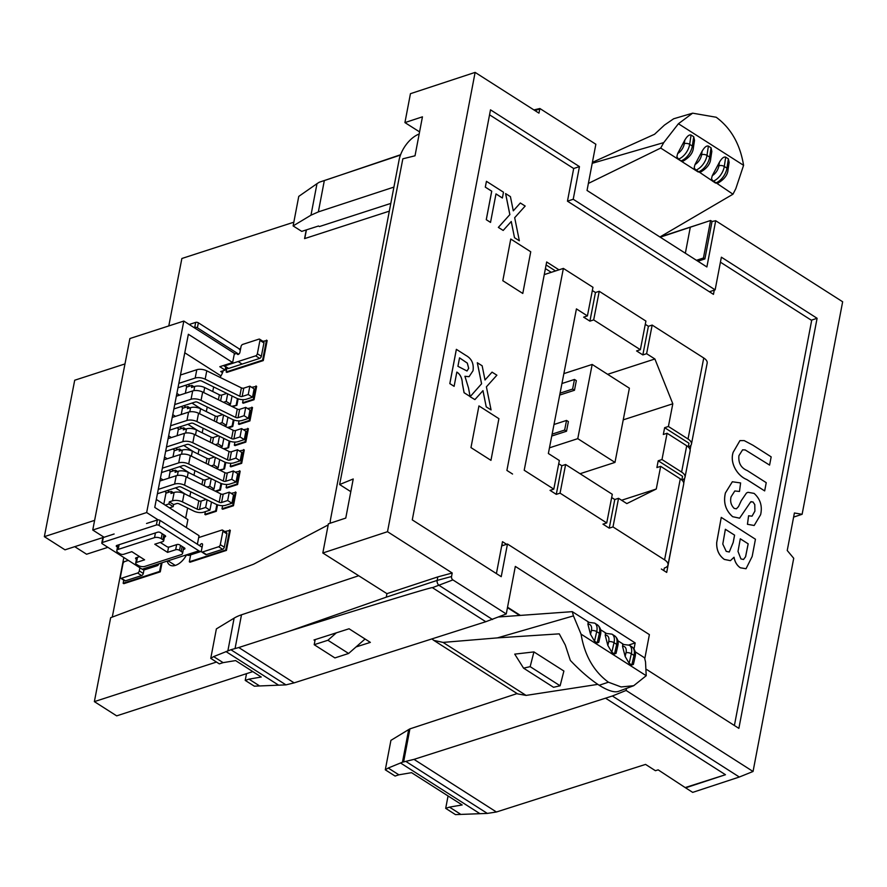 <?xml version="1.0" encoding="UTF-8"?>
<svg xmlns="http://www.w3.org/2000/svg" width="887" height="887" viewBox="0 0 887 887"><rect width="100%" height="100%" fill="white"/><g stroke="black" fill="none" stroke-linecap="round" stroke-linejoin="round"><path stroke-width="1.33" d="M220.054 377.374A15.389 8.781 -57.5 0 0 223.236 370.711M167.211 561.083A15.389 8.781 -57.5 0 0 169.761 564.986A15.389 8.781 -57.5 0 0 186.569 554.807M306.259 229.921L304.574 238.614L389.326 211.15M293.819 222.205L181.868 258.494L168.785 325.939M123.836 557.513L112.272 617.075M232.472 406.712L236.884 405.27L238.137 398.84M228.358 427.911L232.771 426.481L234.024 420.039M224.234 449.11L228.658 447.68L229.91 441.249M220.12 470.321L224.544 468.879L225.797 462.449M216.007 491.52L220.431 490.09L221.672 483.648M205.374 511.622L204.842 514.371L205.507 514.793L216.317 511.289L217.559 504.858M239.058 420.87L238.448 423.997L239.113 424.418L249.923 420.915L252.507 407.565L247.573 408.53M234.944 442.07L234.334 445.196L235 445.629L245.81 442.125L248.393 428.765L243.459 429.729M230.831 463.269L230.221 466.407L230.886 466.828L241.685 463.324L244.28 449.975L239.346 450.929M226.717 484.479L226.107 487.606L226.773 488.027L237.572 484.524L240.166 471.174L235.232 472.128M222.604 505.679L221.994 508.805L222.659 509.238L233.458 505.734L236.053 492.374L231.108 493.338M243.171 399.66L242.572 402.798L243.238 403.219L254.037 399.715L256.631 386.366L251.686 387.32M190.661 554.852L189.319 561.793L189.984 562.225L226.44 550.406L230.321 530.371L224.788 531.524M123.748 580.176L123.16 583.247L123.825 583.668L160.281 571.849L162.044 562.757M226.961 367.806L226.152 371.975L226.817 372.396L263.273 360.588L267.164 340.553L262.907 341.284M328.179 524.927L253.615 564.187L110.664 617.685L94.366 701.628L116.674 715.864L252.806 671.614M94.366 701.628L216.495 662.046M315.184 639.582L314.198 644.705L334.898 657.921L348.613 653.475L327.913 640.259L336.361 632.83M314.198 644.705L327.913 640.259M365.067 638.995L348.613 653.475M306.425 229.877L304.74 238.57M231.684 406.324L236.884 405.27M236.219 404.849L237.439 398.596M227.571 427.523L232.106 426.048L232.771 426.481M232.106 426.048L233.325 419.795M223.457 448.722L228.658 447.68M227.992 447.259L229.212 440.994M219.333 469.933L224.544 468.879M223.879 468.458L225.087 462.205M215.219 491.132L219.765 489.657L220.431 490.09M219.765 489.657L220.974 483.404M204.842 514.371L215.652 510.868L216.317 511.289M215.652 510.868L216.86 504.603M238.448 423.997L249.258 420.493L249.923 420.915M249.258 420.493L251.841 407.144M234.334 445.196L245.145 441.693L245.81 442.125M245.145 441.693L247.728 428.343M230.221 466.407L241.02 462.903L241.685 463.324M241.02 462.903L243.615 449.543M226.107 487.606L236.907 484.102L237.572 484.524M236.907 484.102L239.501 470.742M221.994 508.805L232.793 505.302L233.458 505.734M232.793 505.302L235.388 491.952M242.572 402.798L253.372 399.294L254.037 399.715M253.372 399.294L255.966 385.934M189.319 561.793L225.775 549.984L226.44 550.406M225.775 549.984L229.655 529.949M123.16 583.247L159.605 571.428L160.281 571.849M159.605 571.428L161.246 563.012M226.152 371.975L262.607 360.155L263.273 360.588M262.607 360.155L266.499 340.12M240.654 348.502L239.135 348.99M565.618 464.511L612.296 494.303L606.741 522.931L560.063 493.139L565.618 464.511L561.837 465.742L558.732 463.757M606.741 522.931L602.96 524.15L609.225 528.153L612.995 526.922L618.549 498.306L626.832 503.594L656.269 489.025L660.671 466.329L680.296 478.858A12.218 5.71 11 0 1 683.711 483.958L667.989 564.952A12.218 5.71 -169 0 0 664.574 559.852L680.296 478.858M612.995 526.922L664.574 559.852M645.913 321.083L599.235 291.291L593.68 319.908L640.359 349.7L645.913 321.083M688.345 447.015A12.218 5.71 -169 0 0 691.45 444.099A12.218 5.71 -169 0 0 688.024 438.998L703.746 357.993L652.167 325.074L646.612 353.702L654.894 358.991L672.812 403.785L623.239 419.85M688.024 438.998L668.41 426.47L672.812 403.785M572.603 389.083L574.466 390.269L576.339 380.645L574.477 379.459L572.603 389.083L560.074 393.152M574.477 379.459L561.948 383.517M574.466 390.269L559.708 395.059M566.527 420.427L564.653 430.062L566.516 431.248L568.39 421.613L566.527 420.427L553.998 424.496M566.516 431.248L551.758 436.027M577.77 438.655L592.172 364.446L629.382 388.196L614.979 462.404L577.77 438.655L549.463 447.835M592.172 364.446L563.866 373.627M614.979 462.404L580.054 473.725M681.604 472.072L661.99 459.544L667.091 433.255L686.715 445.773A12.218 5.71 11 0 1 690.13 450.884L685.03 477.173A12.218 5.71 -169 0 0 681.604 472.072L686.715 445.773M544.263 274.604L563.378 268.406L592.971 287.299L587.416 315.916L583.646 317.136L589.91 321.138L595.465 292.51L592.35 290.526M595.465 292.51L599.235 291.291M640.359 349.7L636.578 350.93L642.842 354.922L648.397 326.294L645.281 324.309M648.397 326.294L652.167 325.074M703.746 357.993A12.218 5.71 11 0 1 707.172 363.105L691.45 444.099M563.378 268.406L524.206 470.254L553.798 489.147L550.029 490.367L556.282 494.358L560.063 493.139M664.452 568.024A12.218 5.71 -169 0 0 667.989 564.952M587.416 315.916L576.428 308.898L548.366 453.501L559.353 460.519L553.798 489.147M681.848 480.022L682.569 476.319L658.221 460.774L656.901 467.56L660.671 466.329M658.221 460.774L661.99 459.544M688.268 446.948L688.988 443.234L664.64 427.689L663.321 434.475L667.091 433.255M664.64 427.689L668.41 426.47M621.61 500.257L656.269 489.025M589.91 321.138L593.68 319.908M607.628 374.314L654.894 358.991M642.842 354.922L646.612 353.702M609.225 528.153L614.78 499.525L611.664 497.54M614.78 499.525L618.549 498.306M681.926 480.1A12.218 5.71 -169 0 0 685.03 477.173M564.653 430.062L552.124 434.12M556.282 494.358L561.837 465.742M229.29 492.174L233.547 494.891L231.928 503.239L227.671 500.523L229.29 492.174L223.191 494.148L221.573 502.497A1.885 0.876 11 0 1 219.189 502.23L184.585 485.2A7.905 3.703 -169 0 0 174.595 484.08L158.263 489.38M159.882 481.031L176.214 475.731A7.905 3.703 11 0 1 186.203 476.851L184.585 485.2M231.928 503.239L225.753 505.246A7.905 3.703 -169 0 1 215.763 504.126L181.159 487.085A1.885 0.876 11 0 0 178.786 486.83L157.409 493.749M219.189 502.23L220.808 493.882L186.203 476.851M220.808 493.882A1.885 0.876 -169 0 0 223.191 494.148M227.671 500.523L221.573 502.497M233.403 470.975L237.661 473.691L236.042 482.04L231.784 479.313L233.403 470.975L227.305 472.948L225.686 481.297A1.885 0.876 11 0 1 223.302 481.031L188.709 463.99A7.905 3.703 -169 0 0 178.708 462.881L162.376 468.17M163.995 459.821L180.327 454.532A7.905 3.703 11 0 1 190.328 455.641L188.709 463.99M236.042 482.04L229.866 484.036A7.905 3.703 -169 0 1 219.876 482.927L185.272 465.886A1.885 0.876 11 0 0 182.899 465.62L161.523 472.549M223.302 481.031L224.932 472.682L190.328 455.641M224.932 472.682A1.885 0.876 -169 0 0 227.305 472.948M231.784 479.313L225.686 481.297M237.516 449.764L241.785 452.492L240.155 460.83L235.898 458.113L237.516 449.764L231.418 451.749L229.8 460.087A1.885 0.876 11 0 1 227.427 459.832L192.823 442.79A7.905 3.703 -169 0 0 182.833 441.671L166.49 446.97M168.109 438.621L184.452 433.333A7.905 3.703 11 0 1 194.441 434.442L192.823 442.79M240.155 460.83L233.98 462.837A7.905 3.703 -169 0 1 223.99 461.717L189.386 444.686A1.885 0.876 11 0 0 187.013 444.42L165.636 451.35M227.427 459.832L229.046 451.483L194.441 434.442M229.046 451.483A1.885 0.876 -169 0 0 231.418 451.749M235.898 458.113L229.8 460.087M241.63 428.565L245.899 431.282L244.28 439.63L240.011 436.914L241.63 428.565L235.532 430.539L233.913 438.888A1.885 0.876 11 0 1 231.54 438.621L196.936 421.591A7.905 3.703 -169 0 0 186.946 420.471L170.603 425.771M172.222 417.422L188.565 412.122A7.905 3.703 11 0 1 198.555 413.242L196.936 421.591M244.28 439.63L238.104 441.637A7.905 3.703 -169 0 1 228.103 440.517L193.51 423.487A1.885 0.876 11 0 0 191.126 423.221L169.761 430.14M231.54 438.621L233.159 430.273L198.555 413.242M233.159 430.273A1.885 0.876 -169 0 0 235.532 430.539M240.011 436.914L233.913 438.888M245.743 407.366L250.012 410.082L248.393 418.431L244.125 415.704L245.743 407.366L239.645 409.339L238.026 417.688A1.885 0.876 11 0 1 235.654 417.422L201.05 400.381A7.905 3.703 -169 0 0 191.06 399.272L174.717 404.561M176.336 396.212L192.679 390.923A7.905 3.703 11 0 1 202.668 392.043L201.05 400.381M248.393 418.431L242.218 420.427A7.905 3.703 -169 0 1 232.228 419.318L197.624 402.277A1.885 0.876 11 0 0 195.24 402.011L173.874 408.94M235.654 417.422L237.272 409.073L202.668 392.043M237.272 409.073A1.885 0.876 -169 0 0 239.645 409.339M244.125 415.704L238.026 417.688M249.868 386.155L254.125 388.883L252.507 397.221L248.249 394.504L249.868 386.155L243.759 388.14L242.14 396.478A1.885 0.876 11 0 1 239.767 396.223L205.163 379.181A7.905 3.703 -169 0 0 195.173 378.062L178.83 383.361M180.46 375.013L196.792 369.724A7.905 3.703 11 0 1 206.782 370.833L205.163 379.181M252.507 397.221L246.331 399.228A7.905 3.703 -169 0 1 236.341 398.108L201.737 381.077A1.885 0.876 11 0 0 199.353 380.811L177.988 387.741M239.767 396.223L241.386 387.874L206.782 370.833M241.386 387.874A1.885 0.876 -169 0 0 243.759 388.14M248.249 394.504L242.14 396.478M177.433 475.443L178.243 471.263L175.072 472.294L175.471 470.199L170.071 471.951M175.471 470.199L177.5 471.496M211.228 478.67L209.753 486.231L214.022 488.959L215.596 480.821M212.082 489.58L214.022 488.959M207.059 487.107L209.753 486.231M178.243 471.263A7.905 3.692 11 0 1 188.232 472.372L187.257 477.361M201.937 484.59L202.901 479.601L188.232 472.372M202.901 479.601A1.885 0.876 -169 0 0 205.274 479.867L204.143 485.677M210.33 478.226L205.274 479.867M181.547 454.244L182.356 450.053L179.185 451.084L179.584 448.999L174.185 450.751M179.584 448.999L181.613 450.297M215.341 457.459L213.878 465.032L218.135 467.748L219.71 459.61M216.195 468.38L218.135 467.748M211.173 465.908L213.878 465.032M182.356 450.053A7.905 3.692 11 0 1 192.346 451.173L191.37 456.162M206.05 463.391L207.015 458.402L192.346 451.173M207.015 458.402A1.885 0.876 -169 0 0 209.387 458.657L208.268 464.478M214.454 457.027L209.387 458.657M185.66 433.033L186.481 428.853L183.299 429.885L183.698 427.8L178.298 429.552M183.698 427.8L185.738 429.097M219.455 436.26L217.991 443.833L222.249 446.549L223.823 438.411M220.309 447.181L222.249 446.549M215.286 444.709L217.991 443.833M186.481 428.853A7.905 3.692 11 0 1 196.459 429.973L195.495 434.963M210.164 442.181L211.128 437.191L196.459 429.973M211.128 437.191A1.885 0.876 -169 0 0 213.512 437.457L212.381 443.278M218.568 435.816L213.512 437.457M189.774 411.834L190.594 407.654L187.412 408.685L187.811 406.601L182.412 408.342M187.811 406.601L189.851 407.898M223.568 415.061L222.105 422.622L226.362 425.35L227.948 417.212M224.422 425.971L226.362 425.35M219.399 423.498L222.105 422.622M190.594 407.654A7.905 3.692 11 0 1 200.573 408.763L199.608 413.763M214.277 420.981L215.242 415.992L200.573 408.763M215.242 415.992A1.885 0.876 -169 0 0 217.625 416.258L216.495 422.068M222.681 414.617L217.625 416.258M193.898 390.635L194.708 386.455L191.525 387.475L191.936 385.39L186.525 387.142M191.936 385.39L193.965 386.688M227.682 393.85L226.218 401.423L230.476 404.139L232.061 396.001M228.536 404.771L230.476 404.139M223.513 402.299L226.218 401.423M194.708 386.455A7.905 3.692 11 0 1 204.686 387.564L203.722 392.553M218.39 399.782L219.366 394.793L204.686 387.564M219.366 394.793A1.885 0.876 -169 0 0 221.739 395.048L220.608 400.869M226.795 393.418L221.739 395.048M165.215 505.135L168.929 503.927L169.328 501.842L172.51 500.811L174.129 492.462L170.947 493.494L171.357 491.409L165.958 493.161M171.357 491.409L173.386 492.706M207.114 499.869L205.64 507.442L209.909 510.158L211.483 502.02M169.472 507.852L173.187 506.643L173.597 504.559L176.69 503.561A1.885 0.876 11 0 1 179.074 503.827L193.743 511.045A7.905 3.692 -169 0 0 203.722 512.165L209.909 510.158M168.929 503.927L173.187 506.643M199.542 509.415A1.885 0.876 11 0 1 197.169 509.149L198.788 500.8A1.885 0.876 -169 0 0 201.161 501.066L199.542 509.415L205.64 507.442M174.129 492.462A7.905 3.692 11 0 1 184.119 493.582L182.489 501.931L197.169 509.149M182.489 501.931A7.905 3.692 -169 0 0 172.51 500.811M169.328 501.842L173.597 504.559M198.788 500.8L184.119 493.582M206.216 499.425L201.161 501.066M224.622 365.899L238.126 361.53L242.118 364.08L228.624 368.449A1.929 1.098 122.5 0 1 227.904 368.404L223.912 365.854A1.929 1.098 -57.5 0 0 224.622 365.899L228.624 368.449M257.352 353.736L261.343 356.286A1.929 1.098 122.5 0 1 259.669 358.392L242.118 364.08L238.126 361.53L255.678 355.842A1.929 1.098 -57.5 0 0 257.352 353.736L259.946 340.375A1.929 1.098 -57.5 0 0 259.625 339.189A1.929 1.098 -57.5 0 0 258.915 339.144L242.716 344.4A1.929 1.098 -57.5 0 0 241.042 346.507L239.911 352.35A1.929 1.098 122.5 0 1 238.902 354.057A1.929 1.098 122.5 0 1 237.528 354.401A1.929 1.098 122.5 0 1 237.206 353.214L234.257 354.179M261.343 356.286L263.938 342.925L259.946 340.375M259.625 339.189L263.627 341.739A1.929 1.098 122.5 0 1 263.938 342.925M240.266 350.52A5.777 3.892 72 0 0 238.182 348.214L198.366 322.801L197.391 327.802L238.725 354.19M189.186 324.487L195.683 322.38A1.929 0.898 11 0 1 198.366 322.801M197.391 327.802A1.929 0.898 -169 0 0 194.708 327.392L194.065 327.602M139.902 567.769L139.292 570.918A1.929 1.098 122.5 0 1 137.618 573.024L121.408 578.269A1.929 1.098 122.5 0 1 120.699 578.224A1.929 1.098 122.5 0 1 120.388 577.038L122.983 563.688A1.929 1.098 122.5 0 1 124.657 561.571L128.327 560.384M120.699 578.224L124.69 580.774A1.929 1.098 -57.5 0 0 125.411 580.819L141.61 575.574A1.929 1.098 -57.5 0 0 143.284 573.468L143.993 569.82M198.666 537.589L221.861 530.06A1.929 1.098 122.5 0 1 222.582 530.116A1.929 1.098 122.5 0 1 222.892 531.302L220.298 544.651A1.929 1.098 122.5 0 1 218.623 546.758L202.424 552.013A1.929 1.098 122.5 0 1 201.715 551.969A1.929 1.098 122.5 0 1 201.393 550.783L202.535 544.94A1.929 1.098 -57.5 0 0 202.214 543.753A1.929 1.098 -57.5 0 0 200.839 544.097A1.929 1.098 -57.5 0 0 199.83 545.815L202.081 547.257M218.623 546.758L222.626 549.308L206.416 554.563L202.424 552.013M222.892 531.302L226.884 533.852L224.3 547.201L220.298 544.651M226.884 533.852A1.929 1.098 -57.5 0 0 226.573 532.666L222.582 530.116M222.626 549.308A1.929 1.098 -57.5 0 0 224.3 547.201M201.715 551.969L205.706 554.519A1.929 1.098 -57.5 0 0 206.416 554.563M159.039 525.414L198.854 550.827L142.153 569.21L102.338 543.786A1.929 0.898 11 0 1 101.794 542.988A1.929 0.898 11 0 1 102.349 542.5L156.356 524.993A1.929 0.898 11 0 1 159.039 525.414L160.015 520.403L199.83 545.815M186.702 554.763A5.777 3.892 72 0 0 189.463 555.24L201.371 551.381A5.777 3.892 -108 0 1 198.854 550.827M160.27 542.434L166.734 546.558A1.929 0.898 11 0 0 169.417 546.98L177.045 544.507A1.929 0.898 -169 0 1 179.728 544.917L184.385 547.889A1.929 0.898 -169 0 1 184.928 548.698A1.929 0.898 -169 0 1 184.363 549.175L183.31 549.519M136.443 559.265L136.376 557.679M139.614 556.637L136.132 557.768A1.929 0.898 -169 0 0 135.578 558.245A1.929 0.898 -169 0 0 136.11 559.054M117.483 547.157L116.807 546.725L117.073 545.361M165.281 535.715L165.06 536.857A1.929 0.898 -169 0 0 165.614 536.369A1.929 0.898 -169 0 0 165.082 535.56L160.414 532.588A1.929 0.898 -169 0 0 157.731 532.178L116.829 545.438A1.929 0.898 -169 0 0 116.264 545.926A1.929 0.898 -169 0 0 116.807 546.725M165.06 536.857L164.417 537.056M142.153 569.21A5.777 3.892 72 0 0 144.903 569.687L157.054 565.751A5.777 3.892 -108 0 1 154.305 565.263M160.015 520.403A1.929 0.898 -169 0 0 157.332 519.993L146.532 523.485M114.124 533.996L103.324 537.5A1.929 0.898 -169 0 0 102.77 537.977L101.794 542.988M158.995 563.744A5.777 3.892 -108 0 1 157.054 565.751M74.741 546.669L86.582 554.231L107.881 547.334M92.747 530.027L146.654 512.553L183.82 321.061L129.901 338.535L92.747 530.027L104.067 537.256M175.271 565.429L168.042 560.817M158.141 519.882L146.654 512.553M183.82 321.061L234.423 353.359L232.638 362.539L219.81 366.697L225.132 370.101L220.719 371.531L222.537 372.695M212.747 391.533L213.645 386.943M206.327 411.601L207.214 407M202.214 432.801L203.101 428.21M198.1 454.011L198.987 449.41M193.987 475.21L194.874 470.609M189.873 496.41L190.76 491.819M185.649 518.174L187.612 508.029M186.348 527.577L187.9 519.605L156.312 499.448M184.773 352.782L220.974 375.888M197.369 544.252L199.043 535.67L154.759 507.408L188.366 334.277L232.638 362.539M167.333 490.533L169.594 491.975M160.425 478.248L163.13 479.978M175.526 487.883L185.56 494.292M171.446 469.334L173.708 470.775M164.538 457.038L167.244 458.767M179.64 466.684L189.674 473.093M175.559 448.135L177.821 449.576M168.652 435.839L171.357 437.568M183.753 445.474L193.798 451.882M179.673 426.924L181.935 428.366M172.765 414.639L175.482 416.369M187.867 424.274L197.912 430.683M183.797 405.725L186.048 407.166M176.879 393.429L179.595 395.158M191.98 403.075L202.025 409.484M187.911 384.526L190.173 385.967M225.73 367.018L225.132 370.101M172.865 449.01L174.34 449.953L172.987 456.905M168.752 470.21L170.226 471.152L168.874 478.115M164.638 491.409L166.113 492.352L163.807 504.237M185.206 385.401L186.68 386.344L185.339 393.307M181.092 406.601L182.567 407.543L181.225 414.506M176.979 427.8L178.453 428.743L177.101 435.705M167.554 552.379L154.77 544.219L162.864 541.591A2.794 1.308 -169 0 0 163.674 540.893A2.794 1.308 -169 0 0 162.898 539.717L161.234 538.664A4.812 2.251 -169 0 0 154.526 537.633L118.204 549.397A4.812 2.251 -169 0 0 116.818 550.605A4.812 2.251 -169 0 0 118.159 552.623L119.823 553.688A2.794 1.308 -169 0 0 123.714 554.286L131.819 551.659L144.603 559.819L136.498 562.436A2.794 1.308 -169 0 0 135.689 563.145A2.794 1.308 -169 0 0 136.465 564.309L138.139 565.374A4.812 2.251 -169 0 0 144.836 566.405L181.159 554.63A4.812 2.251 -169 0 0 182.556 553.421A4.812 2.251 -169 0 0 181.203 551.415L179.54 550.35A2.794 1.308 -169 0 0 175.648 549.752L167.554 552.379L168.574 547.079M94.621 520.359L44.35 536.657L74.708 380.224L124.978 363.925M44.35 536.657L64.995 549.829L103.967 537.2M498.904 418.664L478.936 405.913L470.975 447.602L490.954 460.353L498.904 418.664L478.936 405.913L470.975 447.602L490.954 460.353L498.904 418.664M502.818 280.713L522.787 293.464L530.736 251.775L510.768 239.024L502.818 280.713L522.787 293.464L530.736 251.775L510.768 239.024L502.818 280.713M663.831 570.596L664.319 568.068M555.517 270.956L546.104 264.936M501.931 544.651L503.162 545.438M710.831 291.269L710.587 292.533M558.976 269.836L546.669 261.975L506.909 470.432L512.553 474.035M690.973 445.196L690.108 449.72M684.709 478.026L683.744 483.105M675.772 524.871L666.702 572.425L661.369 569.022M734.403 725.499L811.672 320.429L720.432 262.186M714.257 290.138L713.458 294.362L567.458 201.172L573.689 168.519L489.546 114.811M496.41 573.601L502.497 541.691L506.588 544.308M754.904 511.156L754.793 504.592L752.974 501.92L750.701 501.898L739.603 518.174L732.629 516.689C725.577 510.424 723.171 502.508 725.389 492.95L732.329 481.763L740.612 482.938L739.481 491.465L734.802 490.977L731.088 496.798C729.968 501.31 730.999 505.18 734.17 508.395L736.365 508.828L738.483 506.643L741.255 500.656L746.488 493.006L747.996 492.307L754.094 493.394C760.347 499.026 762.532 506.122 760.625 514.682L754.183 525.481L747.442 524.295L748.584 515.779L752.043 516.167L754.904 511.156L754.759 504.603L752.941 501.931L750.668 501.909M732.662 516.678C725.61 510.413 723.204 502.497 725.422 492.939L732.363 481.752M739.57 518.185L732.629 516.689M751.256 501.621L750.701 501.898M752.021 516.179L754.87 511.167M754.15 525.492L747.442 524.295L748.617 515.768M738.483 506.643L741.288 500.645L746.488 493.006M746.521 492.995L747.974 492.307M736.354 508.839L738.45 506.654M739.481 491.465L734.824 490.977M721.253 517.398L755.447 539.229L752.165 556.482L746.034 568.722L740.357 567.78C736.997 565.496 734.891 561.981 734.037 557.247L730.433 560.628L724.357 559.42C718.925 555.439 716.386 549.774 716.74 542.423L721.253 517.398L716.707 542.434C716.341 549.785 718.88 555.45 724.324 559.431L730.4 560.651M748.184 543.831L740.29 538.786L738.006 551.426L740.933 558.91L743.528 559.486L745.59 556.748L748.184 543.831L740.279 538.819M734.591 535.149L725.378 529.273L722.794 544.053L726.22 551.37L729.269 552.002L733.194 542.489L734.591 535.149L725.378 529.306M743.506 559.497L745.546 556.759L748.151 543.842M745.989 568.733L740.323 567.791C736.964 565.507 734.857 561.992 734.004 557.258M729.247 552.013L733.15 542.5L734.558 535.16M490.522 222.404L486.264 219.688L491.697 191.204L485.3 187.124L486.442 181.325L503.494 192.213L502.386 198.001L495.988 193.943L490.522 222.404M490.566 222.393L486.264 219.688M502.386 198.001L495.999 193.909M486.298 219.666L491.731 191.193L485.3 187.124M485.333 187.113L486.442 181.325M519.338 240.765L514.504 237.705L511.267 221.484L503.184 230.443L498.35 227.394L509.837 214.632L505.59 193.588L510.424 196.637L513.296 210.818L520.325 202.99L525.171 206.05L514.682 217.692L519.338 240.765L514.504 237.705L511.234 221.517M503.184 230.443L498.35 227.394M513.296 210.818L520.359 202.979M498.383 227.382L509.837 214.632M509.87 214.621L505.623 193.577M454.111 386.333L449.842 383.605L456.384 349.345L465.985 355.476C471.629 358.581 473.98 363.67 473.026 370.733L469.09 376.687L464.921 376.288L468.513 387.996L470.099 396.533L464.112 392.708L462.349 383.273C462.171 378.616 460.641 375.09 457.747 372.684L456.827 372.085L454.111 386.333L449.809 383.616L456.35 349.356M457.925 366.309L467.005 370.999L468.702 368.338L467.327 363.105L459.544 357.849L457.925 366.309M469.09 376.687L464.943 376.321M470.099 396.533L464.067 392.719L462.315 383.284C462.138 378.627 460.597 375.101 457.714 372.695L456.816 372.119M466.983 370.999L468.669 368.349L467.294 363.116L459.533 357.882M491.065 409.916L486.22 406.856L482.983 390.635L474.9 399.605L470.099 396.733L481.563 383.783L477.306 362.739L482.151 365.788L485.012 379.98L492.041 372.141L496.886 375.201L486.398 386.843L491.065 409.916L486.22 406.856L482.949 390.668M474.9 399.605L470.132 396.722L481.597 383.772L477.339 362.728M485.012 379.98L492.074 372.13M752.996 445.263L771.169 456.86L769.594 465.098L745.202 449.942L742.585 449.842L738.926 455.674C738.228 463.025 741.011 467.981 747.286 470.576L766.235 482.672L764.672 490.91L746.743 479.501C737.94 476.153 729.424 463.524 733.15 452.292L739.935 440.606L744.193 440.595L752.996 445.263M764.672 490.91L746.776 479.49C737.973 476.142 729.458 463.513 733.183 452.281L733.15 452.292M733.183 452.281L739.969 440.595M769.594 465.098L745.202 449.942M745.246 449.931L742.607 449.831M685.596 787.844L692.692 792.379L739.326 777.023L612.374 695.996L413.985 759.372L496.432 811.993L645.548 764.406L655.426 770.714L658.154 769.849L685.596 787.844L725.466 774.717L685.673 787.412M743.583 165.326C740.102 144.182 730.977 128.149 716.208 117.25L692.647 113.17L678.422 123.736L743.583 165.326L735.822 188.643L732.972 194.198L659.928 236.984L700.131 223.934M533.896 109.91L539.873 108.513L595.853 144.248L587.039 190.461L706.884 266.965L715.698 220.741L842.65 301.768L802.114 514.294L794.397 512.996L787.235 550.505L793.721 558.278L753.052 771.479L739.326 777.023M646.69 669.519L738.871 728.36L817.093 318.289L721.375 257.197L715.144 289.849L573.224 199.265L579.455 166.612L490.5 109.833L412.278 519.893L501.233 576.672L507.464 544.019L649.384 634.604L644.771 658.775M539.873 108.513L538.952 113.137L475.122 72.39L387.508 531.701L452.215 573.002L451.538 576.517A2.583 1.741 71.8 0 0 452.902 579.91L506.255 613.959L515.325 566.416L635.17 642.92L634.028 648.918M626.488 688.401L626.1 690.452L753.052 771.479M419.573 131.886L404.927 122.594L410.448 93.689L475.122 72.39M404.927 122.594L422.445 116.829L415.016 155.802L402.842 158.806L339.632 484.535L353.226 478.98L345.764 518.086L328.39 523.807L322.824 552.989L387.508 531.701M356.042 646.945L370.356 642.376L349.057 628.772L313.987 639.971L314.985 640.602M506.255 613.959L485.777 621.72L432.424 587.671C434.087 586.318 374.137 604.557 288.94 631.311L238.769 647.532L294.14 682.868L285.958 684.875L230.886 649.727L238.769 647.532M485.777 621.72L294.14 682.868M492.529 619.503L439.176 585.442A3.847 2.594 -108.2 0 1 437.158 580.408L437.823 576.894L452.215 573.002M288.94 631.311L386.277 597.162L437.158 580.408L451.538 576.517M322.824 552.989L386.943 593.647L386.277 597.162M683.245 161.035L683.312 161.013A3.847 2.495 -111.2 0 1 681.427 160.713A12.983 7.406 -57.5 0 0 692.326 146.056L693.734 136.742L694.521 140.312L693.401 147.685A3.847 1.94 -171.4 0 0 692.326 146.056L689.665 144.348A12.983 7.406 122.5 0 1 678.766 159.017L680.861 160.935L683.655 160.835A3.847 2.495 -111.2 0 1 683.312 161.013C689.698 157.232 693.057 152.797 693.401 147.685M732.972 194.198L716.053 182.811A12.983 7.406 -57.5 0 0 726.852 168.718A12.983 7.406 -57.5 0 0 726.952 168.153A3.847 1.94 -171.4 0 1 728.027 169.783C727.684 174.894 724.324 179.34 717.938 183.11A3.847 2.495 -111.2 0 0 718.282 182.933L715.476 183.032L698.734 171.756A12.983 7.406 -57.5 0 0 709.545 157.664A12.983 7.406 -57.5 0 0 709.644 157.099A3.847 1.94 -171.4 0 1 710.709 158.74C710.376 163.84 707.006 168.286 700.63 172.067A3.847 2.495 -111.2 0 0 700.974 171.878L698.169 171.978L660.704 148.062L588.38 183.421M695.508 170.282L694.211 167.565L694.987 164.561L702.127 151.145C704.466 147.187 706.551 145.501 708.391 146.089L706.972 155.402A12.983 7.406 122.5 0 1 706.884 155.968A12.983 7.406 122.5 0 1 696.073 170.06L695.508 170.282M694.987 164.561A9.136 5.211 -57.5 0 0 701.584 154.759A3.847 1.94 -171.4 0 1 706.972 155.402L709.644 157.099L711.052 147.796L708.391 146.089M711.052 147.796L711.829 151.355L710.709 158.74M700.553 172.089L700.63 172.067A3.847 2.495 -111.2 0 1 698.734 171.756L696.073 170.06A3.847 2.495 -111.2 0 1 694.211 167.565M712.815 181.336L711.518 178.609L712.294 175.615L719.446 162.188C721.774 158.23 723.859 156.544 725.699 157.143L724.291 166.446A12.983 7.406 122.5 0 1 724.191 167.022A12.983 7.406 122.5 0 1 713.392 181.114L712.815 181.336M712.294 175.615A9.136 5.211 -57.5 0 0 718.891 165.814A3.847 1.94 -171.4 0 1 724.291 166.446L726.952 168.153L728.36 158.84L725.699 157.143M728.36 158.84L729.136 162.41L728.027 169.783M717.871 183.143L717.938 183.11A3.847 2.495 -111.2 0 1 716.053 182.811L713.392 181.114A3.847 2.495 -111.2 0 1 711.518 178.609M678.422 123.736L663.72 142.619L660.704 148.062M676.892 156.511A3.847 2.495 68.8 0 0 678.766 159.017L678.189 159.228L676.892 156.511L677.668 153.518L684.819 140.091C687.159 136.132 689.243 134.447 691.073 135.046L693.734 136.742M614.503 653.941L616.687 644.383A3.847 1.674 12.9 0 1 617.773 645.958L616.066 653.386L614.503 653.941L611.83 652.244L607.839 645.414L605.2 635.214L605.71 633.418M606.176 633.296L600.599 629.737M598.758 642.332L597.184 642.898L599.379 633.329A12.983 7.406 -57.5 0 0 597.361 624.814C600.444 627.353 601.475 630.712 600.455 634.915L598.758 642.332M597.361 624.814L594.7 623.117A12.983 7.406 122.5 0 1 596.707 631.633L594.523 641.19L597.184 642.898M594.523 641.19L590.531 634.371L587.893 624.171L588.403 622.375M588.868 622.242L572.27 611.653L498.816 616.964M573.446 615.888L581.063 634.138C584.544 655.282 593.669 671.304 608.438 682.203L621.122 686.948L633.695 685.718L618.705 691.295C614.647 692.836 608.127 690.818 599.168 685.263C589.955 679.22 580.342 670.938 570.341 660.427L565.296 645.06L559.253 633.85L497.396 637.886L573.446 615.888L572.27 611.653M633.695 685.718L646.213 675.717L581.063 634.138M646.213 675.717L645.525 661.902L644.539 657.777L635.225 651.834M631.81 664.995L633.994 655.426A3.847 1.674 12.9 0 1 635.081 657.012L633.385 664.43L631.81 664.995L629.149 663.299L625.158 656.469L622.508 646.268L623.018 644.472M623.494 644.339L617.917 640.78M715.698 220.741L712.028 221.495L704.888 258.926L697.903 261.233M350.808 491.664L339.632 484.535M358.692 575.741L241.497 614.802A54.728 25.745 10.8 0 0 234.113 618.139L216.373 628.905L210.751 658.365L219.333 663.875L223.114 662.644L213.656 656.602L210.751 658.365M213.656 656.602L230.886 649.727M393.917 187.09L318.355 211.893L310.982 215.186L293.12 225.919L301.724 231.374L318.511 226.008L319.387 226.562L390.801 203.411M460.087 813.9L449.465 807.115L445.695 808.356L455.486 814.61L487.329 813.412L405.802 761.379L402.465 762.188L408.685 729.569L390.923 740.357L385.302 769.816L395.092 776.058L398.862 774.817L388.229 768.031L385.302 769.816M408.685 729.569A54.728 25.745 10.8 0 1 409.916 728.87L517.143 693.567M258.882 685.474L248.981 679.154L245.222 680.396L254.325 686.172L285.958 684.875M248.981 679.154L261.255 677.025L235.609 660.582L223.114 662.644M402.465 762.188L388.229 768.031M449.465 807.115L462.171 804.964L411.568 772.666L398.862 774.817M496.432 811.993L487.329 813.412M405.802 761.379L413.985 759.372M628.916 644.971L635.17 642.92M520.37 615.401L507.541 607.218M612.374 695.996L626.1 690.452M409.916 728.87L403.652 761.745M400.48 155.048L319.265 182.223L316.992 183.676L298.753 196.393L293.12 225.919M329.776 178.764A3.847 2.572 71.3 0 0 329.753 178.764L319.265 182.223M704.888 258.926L703.435 258.006L710.598 220.486L712.139 221.473M710.598 220.486L660.238 237.184M703.435 258.006L696.461 260.301M445.695 808.356L448.057 795.961M246.508 673.654L245.222 680.396M519.671 615.456L507.453 607.65M514.726 654.129L533.93 651.912L530.16 666.658L523.563 668.155L514.726 654.129M530.16 666.658L560.118 685.784L563.888 671.038L533.93 651.912M526.08 695.408L443.056 642.41L433.765 640.359L517.642 693.889L526.08 695.408L597.816 684.376M443.056 642.41L497.396 637.886M433.765 640.359L431.914 638.906M592.405 162.354L654.551 134.27L664.474 125.067L673.654 118.78L692.647 113.17M608.438 682.203L599.168 685.263M419.174 134.015A24.049 13.726 -57.5 0 0 399.05 160.159L330.663 518.684A24.049 13.726 -57.5 0 0 330.197 523.208M386.943 593.647L437.823 576.894M573.678 168.508L579.455 166.612M567.458 201.161L573.224 199.265M709.367 291.756L715.144 289.849M811.317 320.196L817.093 318.289M501.698 545.915L507.464 544.019M793.61 517.088L802.114 514.294M560.118 685.784L553.521 687.281L523.563 668.155M174.595 484.08L176.214 475.731M178.708 462.881L180.327 454.532M182.833 441.671L184.452 433.333M186.946 420.471L188.565 412.122M191.06 399.272L192.679 390.923M195.173 378.062L196.792 369.724M259.669 358.392L255.678 355.842M194.708 327.392L195.683 322.38M137.618 573.024L141.61 575.574M125.411 580.819L121.408 578.269M143.284 573.468L139.292 570.918M157.332 519.993L156.356 524.993M102.349 542.5L103.324 537.5M184.585 548.033L184.363 549.175M162.898 539.717L163.851 534.783M162.188 533.719L161.234 538.664M119.124 544.696L118.204 549.397M154.526 537.633L155.436 532.921M137.485 557.324L136.498 562.436M180.505 545.405L179.54 550.35M181.203 551.415L182.168 546.47M175.648 549.752L176.646 544.629M625.158 656.469L626 652.754A3.847 1.674 12.9 0 1 631.333 653.73L633.994 655.426A12.983 7.406 -57.5 0 0 634.116 654.85A12.983 7.406 -57.5 0 0 631.987 646.911L629.315 645.215A12.983 7.406 122.5 0 1 631.455 653.154A12.983 7.406 122.5 0 1 631.333 653.73L629.149 663.299M607.839 645.414L608.693 641.7A3.847 1.674 12.9 0 1 614.026 642.687L616.687 644.383A12.983 7.406 -57.5 0 0 616.809 643.807A12.983 7.406 -57.5 0 0 614.669 635.857L612.008 634.161A12.983 7.406 122.5 0 1 614.148 642.099A12.983 7.406 122.5 0 1 614.026 642.687L611.83 652.244M725.466 774.717L605.621 698.224M452.902 579.91L432.424 587.671M234.113 618.139L227.892 650.759M241.497 614.802L235.077 648.452M278.54 685.119L225.952 651.557M479.745 813.545L400.536 762.986M318.355 211.893L324.32 180.604M310.982 215.186L316.992 183.676M685.352 253.216L690.319 227.161M551.27 272.331L545.405 268.584M663.72 142.619L592.217 163.308M608.693 641.7A9.136 5.211 -57.5 0 0 605.2 635.214M701.584 154.759L702.127 151.145M718.891 165.814L719.446 162.188M626 652.754A9.136 5.211 -57.5 0 0 622.508 646.268M590.531 634.371L591.385 630.646A3.847 1.674 12.9 0 1 596.707 631.633L599.379 633.329A3.847 1.674 12.9 0 1 600.455 634.915M591.385 630.646A9.136 5.211 -57.5 0 0 587.893 624.171M691.073 135.046L689.665 144.348A3.847 1.94 8.6 0 0 684.276 143.705L684.819 140.091M677.668 153.518A9.136 5.211 -57.5 0 0 684.276 143.705M539.751 108.979L534.983 110.598M622.607 644.672A3.847 2.683 -105.1 0 1 623.162 644.428L622.929 644.494M587.992 622.574A3.847 2.683 -105.1 0 1 588.547 622.33L594.7 623.117M605.3 633.628A3.847 2.683 -105.1 0 1 605.854 633.373L605.61 633.44M400.602 154.726L329.753 178.764A3.847 2.572 71.3 0 0 329.365 178.952M116.818 550.605L117.882 545.095M182.556 553.421L183.709 547.456M135.689 563.145L136.775 557.557M163.674 540.893L164.749 535.36M545.117 274.327L544.396 273.872M631.987 646.911C635.07 649.45 636.101 652.81 635.081 657.012M629.315 645.215L623.162 644.428M612.008 634.161L605.854 633.373M614.669 635.857C617.751 638.396 618.793 641.767 617.773 645.958"/></g></svg>
